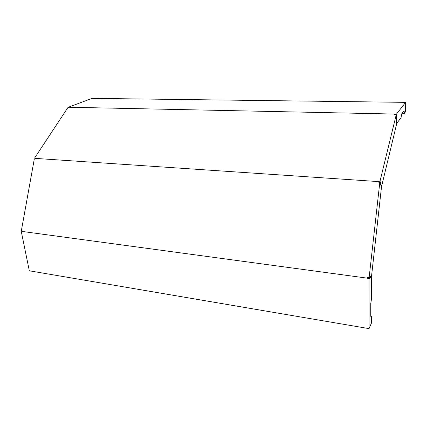 <?xml version="1.0" encoding="UTF-8"?>
<svg xmlns="http://www.w3.org/2000/svg" width="427" height="427" viewBox="0 0 427 427"><rect width="100%" height="100%" fill="white"/><g stroke="black" fill="none" stroke-linecap="round" stroke-linejoin="round"><path stroke-width="0.64" d="M394.751 114.489L394.756 114.057L396.496 114.041L405.65 102.357L92.099 98.37L68.352 107.23L68.453 107.657M394.756 114.057L68.352 107.23M35.425 158.711L34.683 157.926L35.654 158.129L35.478 158.396L378.066 181.571L378.151 181.208L380.014 181.155L396.256 114.655L394.596 114.468L394.671 114.164M69.062 107.369L67.802 107.7L34.683 157.926M396.256 114.655L396.667 123.851L381.615 186.295L380.014 181.155M380.238 182.148L379.325 182.083L379.197 181.678L378.189 182.083M367.78 277.635L367.263 277.646L367.204 278.569L369.045 279.028L369.056 328.63L29.324 270.787L21.355 231.818L22.316 231.439M367.204 278.137L22.311 231.461L22.38 231.092L21.35 230.772L34.325 158.855L35.414 158.753L35.478 158.396M21.355 231.818L22.38 231.797L22.311 231.461M370.844 316.535L371.287 316.866L371.511 316.482L371.501 322.929L369.056 328.63M371.287 316.866C370.94 317.165 370.753 316.61 370.732 315.201L370.743 303.608L371.533 298.772L371.565 276.354L369.045 279.028M367.204 278.569L367.412 278.158L369.456 278.409M368.538 278.287L369.195 277.646M367.263 277.646L369.504 277.518L371.613 275.479L381.482 187.09L379.806 182.393L369.125 277.662M378.066 181.571L378.012 182.041L379.806 182.393M367.439 277.694L367.412 278.158M396.331 115.6L396.496 114.041M396.651 123.44L401.049 117.751L401.684 113.881L403.899 110.993C404.177 111.009 404.31 111.805 404.3 113.385L405.463 111.821L405.65 102.357M371.511 316.482L370.764 315.991M401.871 113.635L404.3 113.385M396.816 123.446L396.512 115.605M378.242 181.79L378.151 181.208L379.165 181.539L378.231 181.699M381.21 186.268L381.615 186.295M370.812 276.258L371.565 276.354"/></g></svg>
